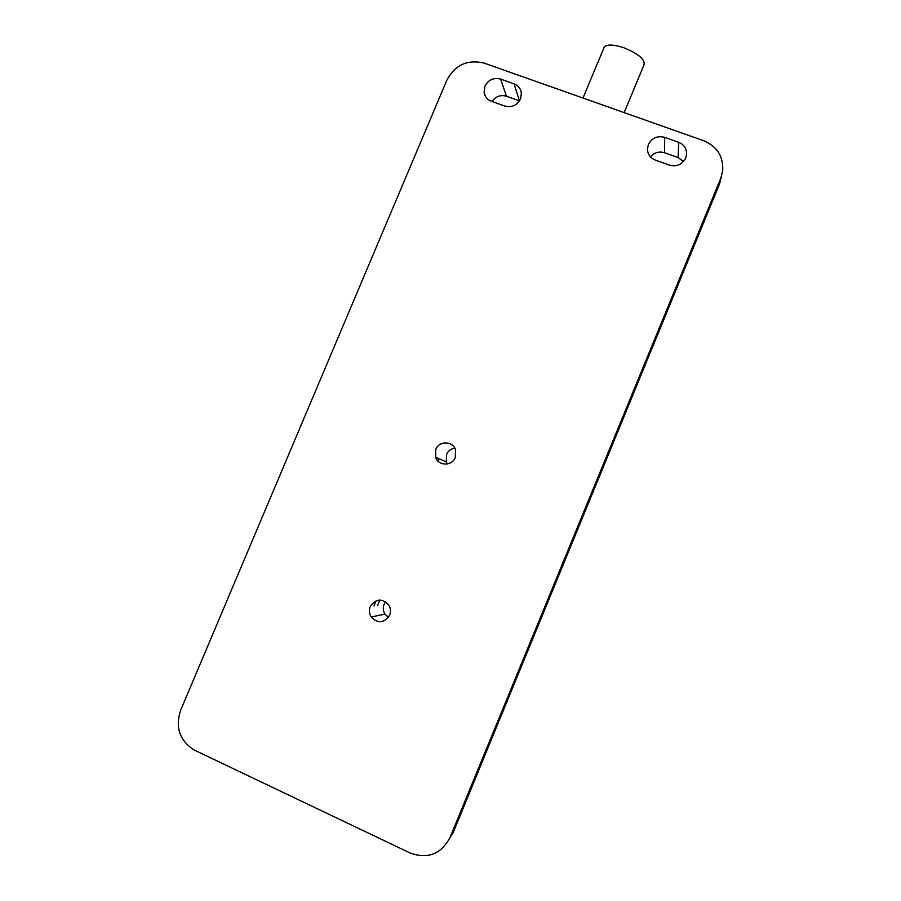 <?xml version="1.0" encoding="UTF-8"?>
<svg xmlns="http://www.w3.org/2000/svg" width="901" height="901" viewBox="0 0 901 901"><rect width="100%" height="100%" fill="white"/><g stroke="black" fill="none" stroke-linecap="round" stroke-linejoin="round"><path stroke-width="1.35" d="M438.798 458.632L437.852 460.907M379.862 600.01L377.632 605.348M194.864 750.342L410.225 853.044C427.851 859.363 441.141 854.148 450.072 837.401L720.744 178.308L722.703 170.83C723.492 156.47 717.128 146.435 703.636 140.714L484.4 63.183C467.675 59.106 455.163 64.771 446.84 80.189L180.617 710.303C175.211 726.769 179.355 739.8 193.039 749.395L194.864 750.342M376.179 600.73L373.994 605.968M389.626 615.192C384.13 623.199 377.97 623.796 371.167 616.982C369.162 613.694 368.858 610.236 370.243 606.61C375.942 598.467 382.182 597.994 388.95 605.213C390.73 608.423 390.955 611.745 389.626 615.192M435.802 449.43C439.057 440.465 453.124 440.882 455.602 450.038L455.275 457.494C452.065 466.313 438.314 466.11 435.6 457.235L435.802 449.43M485.684 96.745L484.119 92.657C484.952 96.79 487.362 99.651 491.338 101.227L504.695 106.025C511.757 107.782 517.028 105.417 520.541 98.919L521.375 92.893C520.643 88.512 518.188 85.494 514.02 83.838L519.494 100.889M484.119 92.657L484.896 86.192C488.376 79.727 493.624 77.362 500.641 79.085L514.02 83.838M685.751 157.912C682.181 164.579 676.707 166.978 669.319 165.12L655.286 160.085C650.285 158.002 647.673 154.33 647.436 149.048L648.348 144.554C651.885 137.932 657.336 135.522 664.69 137.346L678.723 142.335C683.96 144.52 686.607 148.383 686.641 153.947L685.751 157.912M450.072 837.401L453.09 832.806L719.505 184.018L721.352 177.035M388.421 617.354L384.997 614.11C383.094 610.968 382.79 607.679 384.108 604.233L385.605 601.71M447.313 463.97L446.31 461.92L446.502 454.487C448.157 450.883 450.928 448.788 454.814 448.214M650.466 156.887C654.306 152.506 659.014 151.131 664.6 152.742L678.115 157.574L683.499 161.493M492.047 101.486C495.696 96.362 500.494 94.605 506.441 96.227L519.348 100.833M603.749 48.282L604.301 46.976C607.161 44.239 613.536 44.442 623.424 47.584C638.561 53.722 645.409 59.534 643.945 65.018L624.179 112.614M719.505 184.018L720.744 178.308M506.441 96.227L500.641 79.085M678.723 142.335L678.115 157.574M664.6 152.742L664.69 137.346M371.167 616.982L384.997 614.11M435.6 457.235L446.31 461.92M647.47 149.994L647.436 149.048M582.992 98.051L604.301 46.976"/></g></svg>
